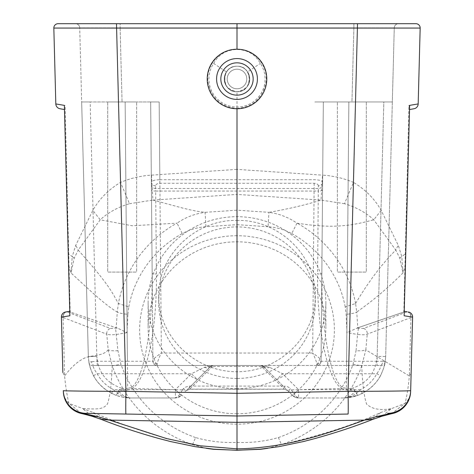 <?xml version="1.0" encoding="UTF-8"?>
<svg xmlns="http://www.w3.org/2000/svg" width="474" height="474" viewBox="0 0 474 474"><rect width="100%" height="100%" fill="white"/><g stroke="black" fill="none" stroke-linecap="round" stroke-linejoin="round"><path stroke-width="0.36" stroke-dasharray="2.37 1.78" d="M213.644 63.415C218.68 54.421 226.465 49.782 237 49.497C247.535 49.776 255.32 54.421 260.356 63.415A28.073 28.073 0 0 1 218.496 100.103A28.073 28.073 0 0 1 213.644 63.415L226.382 71.912C222.152 82.683 225.689 89.296 237 91.749C248.311 89.296 251.848 82.683 247.618 71.912L260.356 63.415M237 91.749A12.757 12.757 0 0 0 249.757 78.992A12.757 12.757 0 0 0 237 66.23A12.757 12.757 0 0 0 224.243 78.992A12.757 12.757 0 0 0 237 91.749C253.389 92.365 253.389 65.613 237 66.23C253.193 66.099 253.193 91.879 237 91.749C220.807 91.879 220.807 66.099 237 66.23C220.611 65.613 220.611 92.365 237 91.749L237 108.759M64.363 105.37L69.874 315.761M237 23.7L237 27.99L420.165 28.067A4.254 4.254 0 0 0 415.917 23.7L58.083 23.7A4.254 4.254 0 0 0 53.835 28.067L237 27.99L237 49.29C220.037 48.852 205.443 65.465 207.997 82.245C211.143 98.189 220.813 106.917 237 108.433L237 169.372L151.467 175.149C140.713 175.789 130.386 178.218 120.479 182.449C108.605 189.535 99.38 198.849 92.803 210.397L75.668 245.443L72.214 256.588L68.991 254.171L68.262 254.171M237 108.433C253.175 106.917 262.845 98.201 265.997 82.275C268.574 65.483 253.969 48.852 237 49.29M316.828 363.925A4.254 3.739 0.5 0 0 321.082 360.222C320.335 358.682 317.521 356.288 312.639 353.047C314.973 357.639 316.365 361.265 316.828 363.925L316.822 365.472A4.254 4.254 0 0 0 321.07 361.253L323.333 101.957L314.831 101.957L392.336 101.957L394.273 27.842L385.664 356.549L392.336 101.957L351.945 101.957L353.882 27.842L394.273 27.842L353.882 27.842L351.945 101.957L314.831 101.957L392.336 101.957L383.827 101.957L377.037 361.253L321.07 361.253L323.333 101.957L321.846 272.959C321.159 328.618 330.473 380.059 342.566 387.436L346.352 388.443L348.852 101.957L383.827 101.957L377.162 356.401L385.664 356.549L385.22 361.68C384.764 364.038 383.348 365.318 380.978 365.537C381.019 366.823 379.633 369.56 376.818 373.755C372.979 380.717 367.534 386.026 360.471 389.681C355.133 395.103 349.362 397.864 343.152 397.964L298.596 397.964L343.152 397.964C349.771 397.982 356.181 396.448 362.391 393.361C369.667 389.61 375.42 384.236 379.662 377.245L380.563 375.669L376.818 373.755L282.581 373.755L269.653 367.326L260.659 365.472L94.421 365.472L379.893 365.472L260.659 365.472L261.541 366.461L264.539 367.587L263.657 366.71L292.594 395.488L288.411 391.328L291.409 389.871M97.312 365.472L96.838 356.401C98.248 372.706 106.745 383.389 122.316 388.443L122.316 390.007L119.448 390.647L116.32 395.405C99.078 388.153 89.746 375.201 88.336 356.549L88.875 362.302L89.888 366.882L93.437 375.669C97.703 383.401 103.759 389.302 111.609 393.361C117.819 396.448 124.229 397.982 130.848 397.964L122.174 397.07L116.32 395.405L118.613 390.588L119.857 389.385L122.316 388.443L127.648 388.443L125.148 101.957L127.411 361.253L152.93 361.253A4.254 4.254 0 0 0 157.178 365.472A4.254 4.254 0 0 1 152.93 361.253A4.254 4.254 0 0 0 157.178 365.472L157.172 363.925C157.629 361.265 159.027 357.639 161.361 353.047L159.169 101.957L81.664 101.957L79.727 27.842L88.336 356.549L81.664 101.957L122.055 101.957L120.118 27.842L79.727 27.842L353.882 27.842L120.118 27.842L122.055 101.957L159.169 101.957L150.667 101.957L152.93 361.253L150.667 101.957L81.664 101.957L90.173 101.957L96.838 356.401L90.173 101.957L150.667 101.957L152.154 272.959L150.667 101.957L159.169 101.957L159.845 179.717L314.155 179.717C319.304 179.883 322.136 180.707 322.634 182.176L321.846 272.959A4.254 1.09 0.5 0 1 317.592 274.013L318.315 191.052L155.685 191.052L156.408 274.013C157.125 329.655 146.188 381.09 132.068 388.484L182.348 389.889M53.835 28.067L55.819 103.936L65.098 105.441L64.428 107.734M420.165 28.067L418.181 103.936L408.902 105.441L404.986 266.269L402.971 272.977C387.969 287.961 372.558 300.978 356.738 312.034L355.589 303.508L345.214 306.933L346.097 314.268L347.021 332.641L357.805 327.795L356.738 312.034C354.445 313.219 350.896 313.966 346.097 314.268M355.583 303.49C368.334 281.947 381.736 264.142 395.784 250.094L373.779 219.782C365.898 212.548 356.146 207.191 344.533 203.713A25.602 0.498 -66.4 0 1 353.521 182.449C365.395 189.535 374.62 198.849 381.197 210.397L398.332 245.443L401.786 256.588L405.009 254.171L405.738 254.171L409.637 105.37M69.767 311.631L70.176 311.993L69.014 266.269L71.029 272.977C86.227 286.912 104.724 304.936 117.262 312.034L116.195 327.795L70.176 311.993M69.755 311.276L66.775 311.815L110.513 328.458L117.333 328.049L126.979 332.641L127.903 314.268C123.104 313.966 119.555 313.219 117.262 312.034L118.411 303.508C112.16 292.713 110.134 285.84 78.216 250.094L100.221 219.782L132.193 225.772L176.938 223.147M91.814 416.036L82.565 408.647C96.121 409.009 102.597 410.057 107.414 404.055C109.927 397.016 111.532 384.284 112.237 365.845A131.885 127.607 0 0 0 192.533 444.594L164.04 437.692C155.306 435.268 142.692 431.15 137.448 429.349C124.703 425.166 110.039 419.579 93.449 412.599L68.908 403.368C67.024 395.624 65.59 386.488 64.612 375.959L63.083 317.604A5.018 4.722 80 0 1 66.846 311.785M116.195 327.795L117.333 328.049M63.196 317.58L106.751 334.158L108.191 349.842C103.024 356.412 91.328 355.056 84.935 357.894C77.902 361.147 71.13 367.172 64.612 375.965L62.852 372.523L61.401 317.088L63.196 317.58C62.995 314.677 64.186 312.757 66.775 311.815M108.191 349.865L112.214 365.833L120.947 364.305L117.937 350.677L115.573 328.352M192.527 444.6L206.374 448.345M93.449 412.599L101.246 419.206M74.211 258.17A25.602 8.342 -167.2 0 0 72.214 256.588L71.029 272.977L74.211 258.17L78.216 250.094A25.602 13.776 -147.3 0 0 75.668 245.443M116.509 23.7L120.479 182.449A25.602 0.498 -113.6 0 1 129.467 203.713C117.854 207.191 108.102 212.548 100.215 219.782L92.803 210.397M381.191 210.397L373.779 219.782C353.243 225.263 334.798 229.203 297.044 223.165M205.912 226.744L205.082 212.34C194.962 213.691 185.607 217.299 177.015 223.153L182.283 233.587C189.612 229.588 197.492 227.307 205.912 226.744L237 224.64L237 210.183L268.918 212.34L268.088 226.744C276.514 227.277 284.388 229.558 291.717 233.587L296.991 223.153C288.393 217.299 279.038 213.691 268.918 212.34C288.441 208.945 305.849 204.863 321.141 200.105M344.533 203.713L321.194 200.093M403.824 311.993L404.233 311.631L405.442 265.529A5.018 1.855 -178.5 0 1 404.986 266.269L403.824 311.993L357.805 327.795M192.533 444.594L195.608 437.555C209.028 441.389 222.827 443.006 237 442.414C251.173 443.006 264.972 441.389 278.392 437.555L281.473 444.594C322.35 435.019 355.37 424.354 380.551 412.599L391.435 408.647C380.255 410.674 371.966 409.139 366.568 404.038C363.991 396.234 362.397 383.502 361.786 365.833L365.81 349.865L409.388 375.959L410.917 317.604L412.599 317.088L411.148 372.523L409.388 375.959C408.41 386.488 406.976 395.624 405.092 403.368A23.309 19.126 -178.5 0 0 410.65 391.423L410.674 390.659A23.309 23.309 0 0 1 387.779 413.352M404.233 311.631L404.245 311.276L407.225 311.815L363.487 328.458L356.999 328.109L405.436 311.483M382.198 416.036L391.435 408.647L405.092 403.368L391.536 413.672M281.473 444.6L267.626 448.345M380.551 412.599L372.754 419.206M399.789 258.17A25.602 8.342 -12.8 0 1 401.786 256.588L402.971 272.977L399.789 258.17L395.784 250.094A25.602 13.776 -32.7 0 1 398.332 245.443M151.467 175.149L152.96 200.081L180.114 207.375C189.286 209.858 197.611 211.511 205.082 212.34L237 210.183L237 194.405L321.04 200.081L322.533 175.149C333.287 175.789 343.614 178.218 353.521 182.449L357.491 23.7M152.96 200.081L237 194.405L237 169.372L322.533 175.149M363.487 328.458A5.018 4.622 -110.8 0 1 367.249 334.158L365.81 349.842C363.866 350.719 360.619 350.997 356.063 350.677L357.556 334.443C362.13 334.988 365.365 334.893 367.249 334.158L410.917 317.604A5.018 4.722 -80 0 0 407.154 311.785M126.979 332.641L116.444 334.443C111.87 334.988 108.635 334.893 106.751 334.158A5.018 4.622 110.8 0 1 110.513 328.458M237 388.662A88.869 85.984 180 0 1 148.131 302.679A88.869 85.984 180 0 1 237 216.689A88.869 85.984 180 0 1 325.869 302.679A88.869 85.984 180 0 1 237 388.662M237 413.784A88.869 85.984 180 0 1 148.131 327.801A88.869 85.984 180 0 1 237 241.811A88.869 85.984 180 0 1 325.869 327.801A88.869 85.984 180 0 1 237 413.784M405.442 265.529L405.738 254.171M404.126 315.761L404.245 311.276M362.391 393.361L360.471 389.681L298.596 389.681L292.594 395.488L295.456 397.366L298.596 397.964A8.508 8.508 0 0 1 292.594 395.488A4.254 3.223 -45.2 0 0 295.592 396.11L298.596 397.964L298.596 389.681L282.581 373.755L276.579 379.561M182.182 389.812L185.34 387.169L189.162 386.097L189.665 386.085L189.665 389.243L213.341 365.472A4.254 4.254 0 0 0 210.343 366.71L209.461 367.587A4.254 4.041 -134.8 0 1 212.459 366.461L261.541 366.461L284.335 389.13L189.665 389.13L186.371 390.552L185.583 391.34L182.117 389.877M288.417 391.34L264.539 367.587M287.629 390.552L284.335 389.13L287.629 390.552A4.254 0.782 -45.2 0 0 290.627 388.627L291.735 389.729M263.147 366.272L260.659 365.472L262.092 365.721L263.657 366.71L260.659 365.472L263.657 366.71A8.508 5.635 134.8 0 0 269.653 367.326M237 220.398C278.848 219.551 316.164 255.616 315.287 296.06C315.601 336.546 278.89 372.019 237 371.723C195.11 372.019 158.399 336.546 158.713 296.06C157.836 255.616 195.152 219.551 237 220.398M237 378.424A78.287 75.751 180 0 1 158.713 302.679A78.287 75.751 180 0 1 237 226.928A78.287 75.751 180 0 1 315.287 302.679A78.287 75.751 180 0 1 237 378.424M291.652 389.889L341.932 388.484C327.812 381.09 316.875 329.655 317.592 274.013M318.38 185.808C318.137 184.273 316.727 183.426 314.155 183.278L159.845 183.278C157.273 183.426 155.863 184.273 155.62 185.808L155.638 188.48L318.362 188.48L318.38 185.808A4.254 3.668 0.5 0 0 322.634 182.176L323.333 101.957L348.852 101.957L346.589 365.472M118.915 391.483C122.665 395.725 126.641 397.887 130.848 397.964L175.404 397.964L130.848 397.964C124.662 397.876 118.885 395.115 113.529 389.681L111.609 393.361M131.434 387.436A4.254 0.569 -120.5 0 0 132.068 388.484L127.648 390.007L127.648 388.443L131.434 387.436C143.527 380.059 152.841 328.618 152.154 272.959A4.254 1.09 179.5 0 0 156.408 274.013M107.711 101.957L136.631 101.957L107.711 101.957L136.631 101.957L107.711 101.957L107.711 272.076L136.631 272.076L107.711 272.076L136.631 272.076L136.631 101.957L136.631 272.076L107.711 272.076L107.711 101.957M185.589 391.328L210.343 366.71L211.908 365.721L213.341 365.472L204.347 367.326L191.419 373.755L197.421 379.561M209.461 367.587L186.371 390.552L189.665 389.243L284.335 389.243L284.335 386.085L287.765 386.748L290.627 388.627M81.617 413.571L68.908 403.368A23.309 19.126 -1.5 0 1 63.35 391.423M63.326 390.659A23.309 23.309 0 0 0 86.221 413.352M68.558 265.529A5.018 1.855 -1.5 0 0 69.014 266.269L65.098 105.441M366.289 101.957L337.37 101.957L366.289 101.957L337.37 101.957L366.289 101.957L366.289 272.076L337.37 272.076L366.289 272.076L337.37 272.076L337.37 101.957L337.37 272.076L366.289 272.076L366.289 101.957M408.452 312.016A5.018 5.018 0 0 1 412.599 317.088M407.225 311.815C409.814 312.757 411.005 314.677 410.804 317.58M418.181 103.936A5.018 5.018 0 0 1 414.033 108.747A5.018 5.018 0 0 0 418.181 103.936M409.572 107.734L408.902 105.441M61.401 317.088A5.018 5.018 0 0 1 65.548 312.016M59.967 108.747A5.018 5.018 0 0 1 55.819 103.936A5.018 5.018 0 0 0 59.967 108.747M93.437 375.669L97.182 373.755L191.419 373.755L175.404 389.681L175.404 397.964L178.408 396.11A4.254 3.223 -134.8 0 0 181.406 395.488L178.544 397.366L175.404 397.964A8.508 8.508 0 0 0 181.406 395.488L175.404 389.681L113.529 389.681C106.466 386.026 101.021 380.717 97.182 373.755C94.581 370.028 93.212 367.356 93.076 365.732L94.421 365.472A4.254 2.838 -90 0 1 91.6 361.692L88.875 362.302L90.658 369.234M385.238 361.496L382.743 361.318A4.254 2.856 -90 0 1 379.893 365.472L380.978 365.537M155.62 185.808A4.254 3.668 179.5 0 1 151.366 182.176C151.864 180.707 154.696 179.883 159.845 179.717L159.845 183.278M382.743 361.318L377.037 361.253L377.037 365.472M314.155 183.278L312.639 353.047L161.361 353.047C156.473 356.288 153.659 358.682 152.918 360.222A4.254 3.739 179.5 0 0 157.172 363.925M385.664 356.549C384.254 375.201 374.922 388.153 357.68 395.405L353.361 396.72L343.152 397.964C347.341 397.893 351.323 395.737 355.085 391.483L354.629 390.718L353.26 390.12L346.352 390.007L341.932 388.484A4.254 0.569 -59.5 0 0 342.566 387.436M379.662 377.245L380.563 375.669C383.798 368.31 385.338 363.718 385.19 361.893M291.451 389.93L295.592 396.11M178.408 396.11L182.502 389.995M346.352 390.007L346.352 388.443L351.684 388.443L353.408 388.994L355.476 390.73L357.68 395.405L355.085 391.483M377.162 356.401C375.752 372.706 367.255 383.389 351.684 388.443L351.684 390.007M316.822 365.472A4.254 4.254 0 0 0 321.07 361.253A4.254 4.254 0 0 1 316.822 365.472M204.347 367.326A8.508 5.635 45.2 0 0 210.343 366.71M127.411 365.472L127.411 361.253L97.312 361.253L91.6 361.692M93.076 365.732A4.254 4.118 170.7 0 1 88.875 362.302M183.373 388.627A4.254 0.782 -134.8 0 0 186.371 390.552M127.903 314.268L128.786 306.933L118.411 303.508A120.503 116.592 0 0 1 176.992 223.094M237 447.041L236.953 442.42M129.467 203.713L152.806 200.093M353.059 364.305L361.775 365.827M358.427 328.352L357.556 334.443L347.021 332.641M237 235.732A97.377 94.213 0 0 0 139.623 329.945A97.377 94.213 0 0 0 237 424.165A97.377 94.213 0 0 0 334.377 329.945A97.377 94.213 0 0 0 237 235.732M79.727 27.842A4.254 4.254 0 0 0 75.473 23.7A4.254 4.254 0 0 1 79.727 27.842A4.254 4.254 0 0 0 75.473 23.7L353.882 23.7L120.118 23.7L120.118 27.842L120.118 23.7M394.273 27.842A4.254 4.254 0 0 1 398.527 23.7A4.254 4.254 0 0 0 394.273 27.842A4.254 4.254 0 0 1 398.527 23.7L353.882 23.7L353.882 27.842L353.882 23.7M237 58.575A20.418 20.418 0 0 0 219.32 89.195A20.418 20.418 0 0 0 254.68 89.195A20.418 20.418 0 0 0 237 58.575A20.418 20.418 0 0 0 219.32 89.195A20.418 20.418 0 0 0 254.68 89.195A20.418 20.418 0 0 0 237 58.575A20.418 20.418 0 0 1 254.68 89.195A20.418 20.418 0 0 1 219.32 89.195A20.418 20.418 0 0 1 237 58.575M226.382 71.912A12.757 12.757 0 0 0 245.408 88.585A12.757 12.757 0 0 0 247.618 71.912M237 49.219A29.773 29.773 0 0 0 211.214 93.876A29.773 29.773 0 0 0 262.786 93.876A29.773 29.773 0 0 0 237 49.219A29.773 29.773 0 0 0 211.214 93.876A29.773 29.773 0 0 0 262.786 93.876A29.773 29.773 0 0 0 237 49.219A29.773 29.773 0 0 1 262.786 93.876A29.773 29.773 0 0 1 211.214 93.876A29.773 29.773 0 0 1 237 49.219A29.773 29.773 0 0 0 211.214 93.876A29.773 29.773 0 0 0 262.786 93.876A29.773 29.773 0 0 0 237 49.219M237 88.774A9.782 9.782 0 0 0 245.473 74.098A9.782 9.782 0 0 0 228.527 74.098A9.782 9.782 0 0 0 237 88.774A9.782 9.782 0 0 1 227.218 78.992A9.782 9.782 0 0 1 237 69.21A9.782 9.782 0 0 1 246.782 78.992A9.782 9.782 0 0 1 237 88.774M237 62.829A16.163 16.163 0 0 0 223.005 87.074A16.163 16.163 0 0 0 250.995 87.074A16.163 16.163 0 0 0 237 62.829M237 66.23A12.757 12.757 0 0 0 225.95 85.367A12.757 12.757 0 0 0 248.05 85.367A12.757 12.757 0 0 0 237 66.23M237 69.21A9.782 9.782 0 0 0 228.527 83.88A9.782 9.782 0 0 0 245.473 83.88A9.782 9.782 0 0 0 237 69.21A9.782 9.782 0 0 1 245.473 83.88A9.782 9.782 0 0 1 228.527 83.88A9.782 9.782 0 0 1 237 69.21M70.993 312.277L68.564 311.483M355.589 303.508A120.503 116.592 0 0 0 297.008 223.094M361.763 365.827A131.885 127.607 180 0 1 281.467 444.594M189.665 386.085L284.335 386.085M88.336 356.549L96.838 356.401L88.336 356.549M127.648 390.007L122.316 390.007M322.569 189.997A4.254 1.09 0.5 0 1 318.315 191.052L318.362 188.48A4.254 3.668 0.5 0 0 322.61 184.842M151.39 184.842A4.254 3.668 179.5 0 0 155.638 188.48L155.685 191.052A4.254 1.09 179.5 0 1 151.431 189.997M298.596 397.964A8.508 8.508 0 0 1 292.594 395.488M237 224.64L268.088 226.744M128.786 306.933A109.968 106.401 180 0 1 182.259 233.552M195.608 437.555A122.659 118.684 180 0 1 120.959 364.299M117.937 350.677C113.381 350.997 110.134 350.719 108.191 349.842M291.741 233.552A109.968 106.401 180 0 1 345.214 306.933M278.392 437.555A122.659 118.684 0 0 0 353.041 364.299L356.063 350.677M148.131 302.679L148.131 327.801M325.869 302.679L325.869 327.801M158.713 296.149L158.713 302.679M315.287 296.149L315.287 302.679M345.576 397.893L358.066 395.263M210.853 366.272L213.341 365.472"/><path stroke-width="0.71" d="M391.548 413.743A23.309 23.309 0 0 0 410.65 391.423L412.599 317.088L404.126 315.761L409.637 105.37L418.181 103.936L420.165 28.067L53.835 28.067A4.254 4.254 0 0 1 58.083 23.7L237 23.7L237 49.124M237 108.759L237 415.982L86.221 413.352L237 415.982L237 422.328L109.464 420.1L166.564 438.574L199.939 445.773L237 448.854L237 422.328L364.536 420.1C330.496 432.401 288.909 447.859 237.148 448.854M59.967 108.747L64.476 109.541L59.967 108.747A5.018 5.018 0 0 1 55.819 103.936L64.363 105.37L69.874 315.761L61.401 317.088A5.018 5.018 0 0 1 65.548 312.016L69.755 311.276M55.819 103.936L53.835 28.067A4.254 4.254 0 0 1 58.083 23.7M62.852 372.523L61.401 317.088M63.326 390.659A23.309 23.309 0 0 0 86.221 413.352A23.309 23.309 0 0 1 63.326 390.659C62.651 390.973 92.27 391.299 125.924 391.352A23.309 0.397 91 0 0 125.924 414.045M411.148 372.523L410.674 390.659C411.349 390.973 381.73 391.299 348.076 391.352A23.309 0.397 89 0 1 348.076 414.045L237 415.982L348.076 414.045M206.374 448.345L213.543 449.311L237 450.253L260.457 449.311L267.626 448.345M237 448.854L236.947 450.253M101.258 419.212L109.464 420.1L98.379 416.818L86.197 414.027L86.221 413.352M372.742 419.212L364.536 420.1L375.621 416.818L387.803 414.027L387.779 413.352A23.309 23.309 0 0 0 410.674 390.659A23.309 23.309 0 0 1 387.779 413.352M67.154 311.732L65.548 312.016M91.826 416.036L98.379 416.818M81.617 413.571L82.446 413.761M82.488 413.772L86.197 414.027A23.309 23.214 -1.5 0 1 63.35 391.423A23.309 23.309 0 0 0 82.452 413.743M404.245 311.276L406.846 311.732M409.524 109.541L414.033 108.747L409.524 109.541M382.186 416.042L375.615 416.818M391.488 413.684L387.803 414.027A23.309 23.214 -178.5 0 0 410.65 391.423M408.452 312.016A5.018 5.018 0 0 1 412.599 317.088M418.181 103.936A5.018 5.018 0 0 1 414.033 108.747M260.759 449.145L237.047 450.3L237 447.041M237 23.7L415.917 23.7A4.254 4.254 0 0 1 420.165 28.067A4.254 4.254 0 0 0 415.917 23.7M353.882 23.7L398.527 23.7M120.118 23.7L75.473 23.7M237 49.219A29.773 29.773 0 0 1 262.786 93.876A29.773 29.773 0 0 1 211.214 93.876A29.773 29.773 0 0 1 237 49.219M237 58.575A20.418 20.418 0 0 1 254.68 89.195A20.418 20.418 0 0 1 219.32 89.195A20.418 20.418 0 0 1 237 58.575M237 62.829A16.163 16.163 0 0 0 223.005 87.074A16.163 16.163 0 0 0 250.995 87.074A16.163 16.163 0 0 0 237 62.829M357.514 23.7L348.076 391.352L237.119 393.29L125.924 391.352L116.486 23.7M213.555 449.162L195.318 446.704L170.504 441.531L158.66 438.45C137.59 432.561 118.435 426.197 101.199 419.36L91.772 416.148L82.494 413.737M260.445 449.162L278.682 446.704L303.496 441.531L315.34 438.45C336.41 432.561 355.565 426.197 372.801 419.36L382.222 416.148L391.506 413.737M237.036 450.3L213.241 449.145"/></g></svg>
